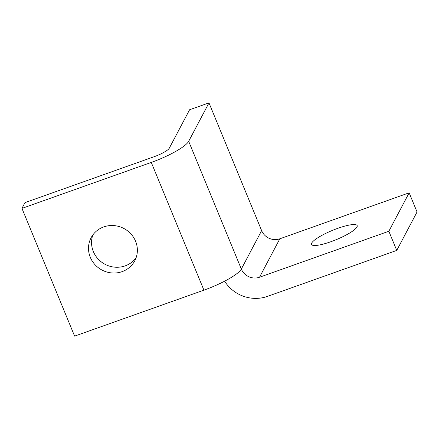 <?xml version="1.0" encoding="UTF-8"?>
<svg xmlns="http://www.w3.org/2000/svg" width="439" height="439" viewBox="0 0 439 439"><rect width="100%" height="100%" fill="white"/><g stroke="black" fill="none" stroke-linecap="round" stroke-linejoin="round"><path stroke-width="0.66" d="M337.893 228.296A24.694 5.005 157.6 0 1 357.17 225.613A24.694 5.005 157.6 0 1 330.786 241.752A24.694 5.005 157.6 0 1 311.509 244.435A24.694 5.005 157.6 0 1 337.893 228.296M103.725 226.914A24.694 23.492 27.8 0 1 130.882 233.877A24.694 23.492 27.8 0 1 134.768 260.804A24.694 23.492 27.8 0 1 122.152 271.626A24.694 23.492 27.8 0 1 94.989 264.662A24.694 23.492 27.8 0 1 91.103 237.735A24.694 23.492 27.8 0 1 103.725 226.914M92.838 234.964A24.694 23.492 -152.2 0 0 99.23 260.118A24.694 23.492 -152.2 0 0 125.197 265.858A24.694 23.492 -152.2 0 0 136.079 257.808M203.921 290.152L74.603 336.126L21.95 208.382L24.996 202.62L154.319 156.646A14.108 2.859 -22.4 0 0 164.054 152.267A14.108 2.859 -22.4 0 0 169.278 148.206L189.582 109.772L208.98 102.874L188.677 141.309A35.274 7.156 157.6 0 1 175.622 151.471A35.274 7.156 157.6 0 1 151.274 162.414L203.921 290.152A35.274 7.156 -22.4 0 0 228.269 279.209A35.274 7.156 -22.4 0 0 241.329 269.052A14.108 13.422 -152.2 0 0 248.842 276.735A14.108 13.422 -152.2 0 0 259.526 277.228L388.85 231.254L396.746 250.417L267.422 296.391A35.274 33.562 27.8 0 1 240.709 295.162A35.274 33.562 27.8 0 1 224.625 281.185M259.526 277.228L279.83 238.794A14.108 13.422 27.8 0 1 269.145 238.3A14.108 13.422 27.8 0 1 261.633 230.618L241.329 269.052L188.677 141.309M208.98 102.874L261.633 230.618M279.83 238.794L409.153 192.82L417.05 211.982L396.746 250.417M409.153 192.82L388.85 231.254M21.95 208.382L151.274 162.414"/></g></svg>
